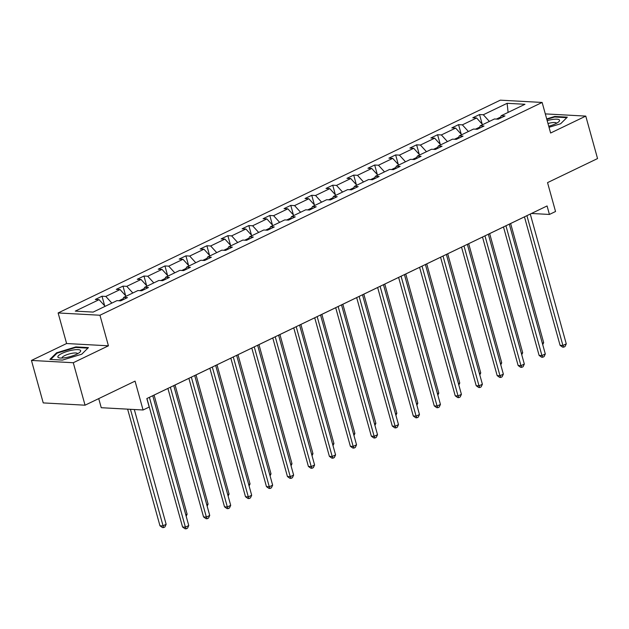 <?xml version="1.0" encoding="UTF-8"?>
<svg xmlns="http://www.w3.org/2000/svg" width="629" height="629" viewBox="0 0 629 629"><rect width="100%" height="100%" fill="white"/><g stroke="black" fill="none" stroke-linecap="round" stroke-linejoin="round"><path stroke-width="0.94" d="M108.432 345.808L66.603 343.528L31.45 360.441L73.279 362.729L108.432 345.808L99.956 315.239L542.135 102.448L550.619 133.018L585.772 116.106L545.312 113.896M585.772 116.106L597.55 158.563L547.537 182.63L555.541 211.509L549.424 214.45L547.073 205.958L146.832 398.558L149.191 407.049L143.074 409.998L135.062 381.127L85.049 405.194L43.228 402.906L31.45 360.441M73.279 362.729L85.049 405.194M98.722 398.613L101.245 407.71L143.074 409.998M66.603 343.528L58.127 312.951L500.314 100.168L542.135 102.448M105.137 306.323L99.083 299.663L95.294 299.459L102.016 296.228L104.681 305.82M489.378 121.421L483.324 114.761L507.123 103.313L524.979 104.288L501.187 115.736L504.969 115.94L498.247 119.18L494.465 118.975L480.21 125.831L484 126.036L477.277 129.275L473.488 129.063L459.241 135.919L463.023 136.131L456.3 139.363L452.518 139.158L438.264 146.014L442.053 146.219L435.331 149.458L431.541 149.254L417.294 156.11L421.076 156.314L414.354 159.546L410.572 159.341L396.317 166.198L400.107 166.41L393.384 169.641L389.595 169.437L375.348 176.293L379.13 176.497L372.407 179.737L368.625 179.524L354.371 186.388L358.16 186.593L351.438 189.824L347.648 189.62L333.401 196.476L337.183 196.688L330.461 199.92L326.679 199.715L312.424 206.571L316.214 206.776L309.492 210.015L305.702 209.803L291.455 216.667L295.237 216.871L288.514 220.103L284.733 219.898L270.478 226.754L274.268 226.967L267.545 230.198L263.755 229.994L249.509 236.85L253.29 237.054L246.568 240.294L242.786 240.081L228.531 246.945L232.321 247.15L225.599 250.381L221.809 250.177L207.562 257.033L211.344 257.245L204.622 260.477L200.84 260.272L186.585 267.128L190.375 267.333L183.652 270.572L179.863 270.36L165.616 277.224L169.398 277.428L162.675 280.66L158.893 280.455L144.639 287.311L148.428 287.524L141.706 290.755L137.916 290.551L123.669 297.407L127.451 297.611L120.729 300.851L116.947 300.638L93.147 312.094L75.283 311.119L99.083 299.663M99.956 315.239L58.127 312.951M111.86 303.084L105.806 296.432L102.016 296.228M105.806 296.432L120.06 289.576L116.271 289.364L122.993 286.132L125.651 295.724M132.837 292.996L126.775 286.337L122.993 286.132M126.775 286.337L141.03 279.48L137.24 279.276L143.962 276.037L146.628 285.629M153.806 282.901L147.752 276.249L143.962 276.037M147.752 276.249L162.007 269.385L158.217 269.181L164.94 265.949L167.597 275.541M174.783 272.805L168.721 266.153L164.94 265.949M168.721 266.153L182.976 259.297L179.186 259.085L185.909 255.854L188.574 265.446M195.753 262.718L189.699 256.058L185.909 255.854M189.699 256.058L203.953 249.202L200.164 248.998L206.886 245.758L209.543 255.35M216.73 252.622L210.668 245.97L206.886 245.758M210.668 245.97L224.923 239.106L221.133 238.902L227.855 235.671L230.521 245.263M237.699 242.527L231.645 235.875L227.855 235.671M231.645 235.875L245.9 229.019L242.11 228.807L248.832 225.575L251.49 235.167M258.676 232.439L252.614 225.78L248.832 225.575M252.614 225.78L266.869 218.923L263.079 218.719L269.802 215.48L272.467 225.072M279.646 222.344L273.591 215.692L269.802 215.48M273.591 215.692L287.846 208.828L284.056 208.624L290.779 205.392L293.436 214.984M300.623 212.256L294.561 205.597L290.779 205.392M294.561 205.597L308.815 198.74L305.026 198.528L311.748 195.297L314.414 204.889M321.592 202.161L315.538 195.501L311.748 195.297M315.538 195.501L329.793 188.645L326.003 188.441L332.725 185.201L335.383 194.793M342.569 192.065L336.507 185.413L332.725 185.201M336.507 185.413L350.762 178.55L346.972 178.345L353.695 175.114L356.36 184.706M363.538 181.978L357.484 175.318L353.695 175.114M357.484 175.318L371.739 168.462L367.949 168.25L374.672 165.018L377.329 174.61M384.516 171.882L378.461 165.223L374.672 165.018M378.461 165.223L392.708 158.366L388.919 158.162L395.641 154.923L398.306 164.515M405.485 161.787L399.431 155.135L395.641 154.923M399.431 155.135L413.685 148.271L409.896 148.067L416.618 144.835L419.276 154.427M426.462 151.699L420.408 145.04L416.618 144.835M420.408 145.04L434.655 138.183L430.865 137.971L437.587 134.74L440.253 144.332M447.431 141.604L441.377 134.944L437.587 134.74M441.377 134.944L455.632 128.088L451.842 127.884L458.565 124.644L461.222 134.236M468.408 131.508L462.354 124.857L458.565 124.644M462.354 124.857L476.601 117.993L472.811 117.788L479.534 114.557L482.199 124.149M483.324 114.761L479.534 114.557M122.655 299.923L123.669 297.407M123.135 298.72L118.92 300.748M126.115 296.228L120.06 289.576M143.624 289.827L144.639 287.311M144.112 288.625L139.897 290.653M147.084 286.14L141.03 279.48M164.601 279.74L165.616 277.224M165.081 278.537L160.867 280.565M168.061 276.045L162.007 269.385M185.571 269.644L186.585 267.128M186.058 268.441L181.844 270.47M189.03 265.949L182.976 259.297M206.548 259.549L207.562 257.033M207.027 258.346L202.813 260.375M210.007 255.861L203.953 249.202M227.517 249.461L228.531 246.945M228.005 248.258L223.79 250.287M230.977 245.766L224.923 239.106M248.494 239.366L249.509 236.85M248.974 238.163L244.76 240.192M251.954 235.671L245.9 229.019M269.464 229.271L270.478 226.754M269.951 228.068L265.737 230.104M272.923 225.583L266.869 218.923M290.441 219.183L291.455 216.667M290.92 217.98L286.706 220.008M293.9 215.488L287.846 208.828M311.41 209.087L312.424 206.571M311.898 207.884L307.683 209.913M314.87 205.392L308.815 198.74M332.387 199L333.401 196.476M332.867 197.797L328.652 199.825M335.847 195.305L329.793 188.645M353.356 188.904L354.371 186.388M353.844 187.701L349.63 189.73M356.816 185.209L350.762 178.55M374.334 178.809L375.348 176.293M374.813 177.606L370.599 179.635M377.793 175.114L371.739 168.462M395.303 168.721L396.317 166.198M395.79 167.518L391.576 169.547M398.762 165.026L392.708 158.366M416.28 158.626L417.294 156.11M416.76 157.423L412.545 159.452M419.74 154.931L413.685 148.271M437.249 148.53L438.264 146.014M437.737 147.328L433.523 149.356M440.709 144.835L434.655 138.183M458.226 138.443L459.241 135.919M458.706 137.24L454.492 139.268M461.686 134.748L455.632 128.088M479.196 128.347L480.21 125.831M479.683 127.144L475.469 129.173M482.655 124.652L476.601 117.993M500.173 118.252L501.187 115.736M509.301 224.16L524.46 216.863L560.085 345.337L562.916 345.486L566.273 343.874L530.271 214.041L531.513 213.475L549.424 214.45M146.934 398.511L182.567 527.008L185.398 527.157L188.755 525.537L152.753 395.712L167.919 388.439M173.73 385.64L188.889 378.351L224.514 506.817L227.344 506.974L191.342 377.141M194.707 375.552L209.866 368.256L245.491 496.729L248.313 496.879L212.311 367.053M251.679 495.267L250.436 497.909L249.092 498.553L248.313 496.879L251.679 495.267L215.676 365.433L230.835 358.16M230.827 358.137L266.46 486.634L269.291 486.791L272.648 485.171L236.646 355.338L251.812 348.073M257.623 345.274L272.782 337.977L308.407 466.451L311.237 466.6L275.235 336.774M278.6 335.178L293.759 327.882L329.384 456.355L332.206 456.512L296.204 326.679M335.572 454.893L334.329 457.542L332.985 458.187L332.206 456.512L335.572 454.893L299.569 325.059L314.728 317.794M320.546 314.995L335.705 307.699M341.516 304.9L356.674 297.603L392.299 426.077L395.13 426.234L359.128 296.401M362.493 294.804L377.652 287.516M377.644 287.492L413.277 415.981L416.099 416.139L419.464 414.519L383.462 284.693L398.621 277.42M404.439 274.621L419.598 267.325L455.223 395.798L458.046 395.956L422.043 266.122M425.408 264.526L440.567 257.237L476.192 385.703L479.023 385.86L443.02 256.034M482.38 384.24L481.138 386.89L479.793 387.535L479.023 385.86L482.38 384.24L446.378 254.415L461.544 247.142M461.537 247.118L497.169 375.615L499.992 375.765L503.357 374.153L467.355 244.319L482.514 237.047M488.332 234.247L503.491 226.959L539.116 355.424L541.939 355.582L505.936 225.756M500.653 117.049L496.438 119.078M508.09 112.41L507.123 103.313M549.031 127.294L560.651 123.74L567.327 117.151L554.731 116.459L546.703 118.92M88.437 347.601L75.842 346.909L56.571 352.814L49.895 359.395L62.491 360.087L81.762 354.19L88.437 347.601M554.888 117.018L554.731 116.459M75.999 347.467L75.842 346.909M56.752 353.474L56.571 352.814M566.273 343.874L565.031 346.516L563.686 347.169L562.916 345.486L526.913 215.661M563.686 347.169L562.554 347.106L560.085 345.337M542.34 343.277L543.668 342.64L510.63 223.515M543.668 342.64L542.717 344.653M545.304 353.962L544.061 356.612L542.717 357.256L541.939 355.582L545.304 353.962L509.301 224.136M542.717 357.256L541.585 357.193L539.116 355.424M482.506 237.031L518.139 365.52L520.969 365.677L484.967 235.844M524.327 364.057L523.084 366.707L521.74 367.352L520.969 365.677L524.327 364.057L488.324 234.232M521.74 367.352L520.608 367.289L518.139 365.52M521.362 353.372L522.691 352.727L489.661 233.611M522.691 352.727L521.748 354.748M500.393 363.46L501.722 362.823L468.684 243.706M501.722 362.823L500.77 364.836M548.74 126.248A11.817 2.909 -15.5 0 0 558.725 121.782A11.817 2.909 -15.5 0 0 559.393 119.95A11.817 2.909 -15.5 0 0 547.183 120.634M556.516 123.268A8.091 1.989 -15.5 0 0 556.508 123.237A8.091 1.989 -15.5 0 0 556.406 123.04A8.091 1.989 -15.5 0 0 547.985 123.528M546.837 119.384L554.621 117.002L566.8 117.67M80.504 350.4A11.817 2.909 -15.5 0 0 67.272 351.391A11.817 2.909 -15.5 0 0 58.017 357.28A11.817 2.909 -15.5 0 0 59.378 357.909A11.817 2.909 -15.5 0 0 70.039 356.643A11.817 2.909 -15.5 0 0 79.836 352.24A11.817 2.909 -15.5 0 0 80.504 350.4M77.626 353.718A8.091 1.989 -15.5 0 0 77.619 353.687A8.091 1.989 -15.5 0 0 77.516 353.49A8.091 1.989 -15.5 0 0 68.868 354.048A8.091 1.989 -15.5 0 0 62.019 358.011A8.091 1.989 -15.5 0 0 62.035 358.043M50.705 359.442L57.058 353.176L75.732 347.46L87.911 348.12M503.357 374.153L502.115 376.795L500.77 377.447L499.992 375.765L463.99 245.939M500.77 377.447L499.638 377.384L497.169 375.615M479.416 373.555L480.745 372.918L447.714 253.794M480.745 372.918L479.801 374.931M479.793 387.535L478.661 387.472L476.192 385.703M458.447 383.651L459.775 383.006L426.737 263.889M459.775 383.006L458.824 385.027M461.411 394.336L460.169 396.985L458.824 397.63L458.046 395.956L461.411 394.336L425.408 264.51M458.824 397.63L457.692 397.567L455.223 395.798M437.469 393.738L438.798 393.101L405.768 273.985M438.798 393.101L437.855 395.114M398.613 277.397L434.246 405.894L437.076 406.043L401.074 276.217M440.434 404.431L439.191 407.073L437.847 407.726L437.076 406.043L440.434 404.431L404.431 274.598M437.847 407.726L436.715 407.663L434.246 405.894M416.5 403.834L417.829 403.197L384.791 284.072M417.829 403.197L416.878 405.21M419.464 414.519L418.222 417.169L416.878 417.813L416.099 416.139L380.097 286.313M416.878 417.813L415.745 417.75L413.277 415.981M395.523 413.929L396.852 413.284L363.821 294.168M396.852 413.284L395.908 415.305M398.487 424.614L397.245 427.264L395.9 427.909L395.13 426.234L398.487 424.614L362.485 294.781M395.9 427.909L394.768 427.846L392.299 426.077M374.554 424.017L375.883 423.38L342.844 304.263M375.883 423.38L374.931 425.393M335.697 307.675L371.33 436.172L374.153 436.322L338.15 306.496M377.518 434.71L376.276 437.352L374.931 438.004L374.153 436.322L377.518 434.71L341.516 304.876M374.931 438.004L373.799 437.941L371.33 436.172M353.577 434.112L354.905 433.475L321.875 314.351M354.905 433.475L353.962 435.488M314.72 317.771L350.353 446.26L353.183 446.417L317.181 316.591M356.541 444.797L355.299 447.447L353.954 448.092L353.183 446.417L356.541 444.797L320.538 314.972M353.954 448.092L352.822 448.029L350.353 446.26M332.607 444.208L333.936 443.563L300.898 324.446M333.936 443.563L332.985 445.584M332.985 458.187L331.853 458.124L329.384 456.355M311.63 454.295L312.959 453.658L279.929 334.542M312.959 453.658L312.015 455.671M314.594 464.988L313.352 467.63L312.008 468.275L311.237 466.6L314.594 464.988L278.592 335.155M312.008 468.275L310.875 468.22L308.407 466.451M290.661 464.391L291.99 463.754L258.951 344.629M291.99 463.754L291.038 465.767M251.804 348.049L287.437 476.538L290.26 476.696L254.258 346.862M293.625 475.076L292.383 477.726L291.038 478.37L290.26 476.696L293.625 475.076L257.623 345.25M291.038 478.37L289.906 478.307L287.437 476.538M269.684 474.486L271.013 473.841L237.982 354.725M271.013 473.841L270.069 475.862M272.648 485.171L271.406 487.821L270.061 488.466L269.291 486.791L233.288 356.957M270.061 488.466L268.929 488.403L266.46 486.634M248.714 484.574L250.043 483.937L217.005 364.82M250.043 483.937L249.092 485.95M249.092 498.553L247.96 498.498L245.491 496.729M227.737 494.669L229.066 494.024L196.036 374.908M229.066 494.024L228.123 496.045M230.701 505.354L229.459 508.004L228.115 508.649L227.344 506.974L230.701 505.354L194.699 375.529M228.115 508.649L226.983 508.586L224.514 506.817M206.768 504.757L208.097 504.12L175.059 385.003M208.097 504.12L207.145 506.141M167.912 388.415L203.544 516.912L206.367 517.069L170.365 387.236M209.732 515.45L208.49 518.092L207.145 518.744L206.367 517.069L209.732 515.45L173.73 385.616M207.145 518.744L206.013 518.681L203.544 516.912M185.791 514.852L187.12 514.215L154.089 395.098M187.12 514.215L186.176 516.228M188.755 525.537L187.513 528.187L186.168 528.832L185.398 527.157L149.395 397.331M186.168 528.832L185.036 528.777L182.567 527.008M127.624 409.157L159.963 525.773L162.785 525.923L166.15 524.303L134.315 409.518M130.447 409.306L163.564 527.597L162.431 527.542L159.963 525.773M166.15 524.303L164.908 526.953L163.564 527.597"/></g></svg>
